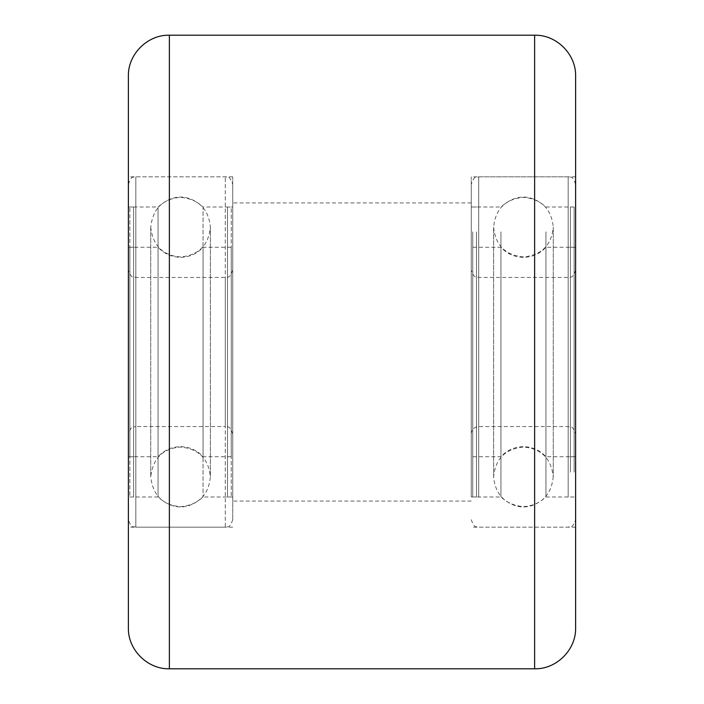 <?xml version="1.0" encoding="UTF-8"?>
<svg xmlns="http://www.w3.org/2000/svg" width="704" height="704" viewBox="0 0 704 704"><rect width="100%" height="100%" fill="white"/><g stroke="black" fill="none" stroke-linecap="round" stroke-linejoin="round"><path stroke-width="0.53" stroke-dasharray="3.52 2.64" d="M575.626 627.801L575.626 76.199M128.374 76.199L128.374 627.801M232.734 352L232.734 176.827L232.734 352M471.266 352L471.266 176.827L471.266 352M128.374 352L128.374 176.827L128.374 352M231.246 456.711L231.246 247.271L231.246 456.711L227.515 456.729L227.515 247.271L227.515 456.711M227.515 207.038L227.515 496.98L227.515 207.038L231.246 207.02L231.246 496.98L231.246 207.038M129.87 247.289L129.87 456.729L129.87 247.271L133.593 247.271L133.593 456.729L133.593 247.289M133.593 496.962L133.593 207.02L133.593 496.98L129.87 496.98L129.87 207.02L129.87 496.962M128.374 207.038L128.374 496.98L128.374 207.02L158.057 207.02L158.057 496.98L158.057 207.038C173.052 193.714 188.056 193.714 203.06 207.02L203.06 496.98L203.06 207.02L232.734 207.02L232.734 496.98L232.734 207.038M232.734 519.693L232.734 184.281L232.734 519.693M128.374 519.693L128.374 184.281L128.374 519.693M128.374 456.729L128.374 247.271L128.374 456.729L158.057 456.729L158.057 247.271L158.057 456.711C164.129 450.182 171.626 446.829 180.558 446.67C189.482 446.829 196.988 450.182 203.06 456.729L203.06 247.271L203.06 456.729L232.734 456.729L232.734 247.271L232.734 456.711M128.374 247.271L158.057 247.271C164.129 253.818 171.626 257.171 180.558 257.33C189.482 257.171 196.988 253.818 203.06 247.271L232.734 247.271M232.734 433.981L232.734 270.002L232.734 433.981M128.374 433.981L128.374 270.002L128.374 433.981M472.754 438.786L472.754 247.271L472.754 438.786M476.485 438.786L476.485 247.271L476.485 438.786M476.485 231.854L476.485 496.98L476.485 231.854M472.754 231.854L472.754 496.98L472.754 231.854M574.13 265.214L574.13 456.729L574.13 265.214M570.407 265.214L570.407 456.729L570.407 265.214M570.407 472.146L570.407 207.02L570.407 472.146M574.13 472.146L574.13 207.02L574.13 472.146M575.626 231.854L575.626 496.98L575.626 231.854M545.943 231.854L545.943 496.98L545.943 231.854M500.94 231.854L500.94 496.98L500.94 231.854M471.266 231.854L471.266 496.98L471.266 231.854M471.266 490.978L471.266 184.281L471.266 490.978M575.626 490.978L575.626 184.281L575.626 490.978M545.943 438.786L545.943 247.271L545.943 438.786M575.626 438.786L575.626 247.271L575.626 438.786M500.94 265.214L500.94 456.729L500.94 265.214M471.266 438.786L471.266 247.271L471.266 438.786M471.266 419.945L471.266 270.002L471.266 419.945M575.626 419.945L575.626 270.002L575.626 419.945M534.626 35.2L534.626 668.8M169.374 668.8L169.374 35.2M232.734 519.719C229.222 529.883 227.515 525.738 225.28 527.173L225.28 176.827L225.28 527.173L135.828 527.173L135.828 176.827L135.828 527.146C133.628 525.738 131.921 529.91 128.374 519.719M232.734 433.998C229.187 423.808 227.489 427.97 225.28 426.545L225.28 277.455L225.28 426.545L135.828 426.545L135.828 277.455L135.828 426.545L132.871 427.152C131.745 426.562 130.249 428.842 128.374 433.998M232.734 270.002C229.187 280.192 227.489 276.03 225.28 277.455L135.828 277.473C133.566 275.942 132.018 280.324 128.374 270.002M478.72 497.156L478.72 176.827L478.72 497.156M568.172 497.156L568.172 176.827L568.172 497.156M478.72 413.767L478.72 277.455L478.72 413.767M568.172 290.233L568.172 426.545L568.172 290.233M232.734 527.173L128.374 527.173M575.626 527.173L471.266 527.173M471.266 501.081L232.734 501.081M471.266 202.919L232.734 202.919M575.626 176.827L471.266 176.827M232.734 176.827L128.374 176.827M150.735 227.163L150.735 476.854C152.838 495.299 162.782 505.234 180.558 506.669C198.669 504.909 208.604 494.965 210.373 476.854L210.373 227.146C208.604 209.035 198.669 199.091 180.558 197.331C162.782 198.766 152.838 208.701 150.735 227.146L150.735 476.854C152.838 458.418 162.782 448.474 180.558 447.04C198.669 448.809 208.604 458.744 210.373 476.854L210.373 227.146C208.604 245.256 198.669 255.191 180.558 256.96C162.782 255.526 152.838 245.582 150.735 227.146L150.735 227.163M227.515 496.98L231.246 496.98M227.515 247.271L231.246 247.271M133.593 456.729L129.87 456.729M133.593 207.02L129.87 207.02M232.734 496.98L203.06 496.98C188.056 510.286 173.052 510.286 158.057 496.98L128.374 496.98M128.374 184.281C131.921 174.09 133.628 178.262 135.828 176.827L225.28 176.827C227.489 178.262 229.187 174.09 232.734 184.281M553.265 248.538L553.265 476.854C551.162 495.299 541.218 505.234 523.442 506.669C505.331 504.909 495.396 494.965 493.627 476.854L493.627 227.146C495.396 209.035 505.331 199.091 523.442 197.331C541.552 199.091 551.496 209.035 553.265 227.146L553.265 476.854C551.162 458.418 541.218 448.474 523.442 447.04C505.331 448.809 495.396 458.744 493.627 476.854L493.627 227.146C495.396 245.256 505.34 255.191 523.442 256.96C541.552 255.191 551.496 245.256 553.265 227.146L553.265 248.538M476.485 456.729L472.754 456.729M476.485 207.02L472.754 207.02M476.485 496.98L472.754 496.98M476.485 247.271L472.754 247.271M570.407 456.729L574.13 456.729M570.407 207.02L574.13 207.02M570.407 496.98L574.13 496.98M570.407 247.271L574.13 247.271M471.266 496.98L500.94 496.98C515.944 510.286 530.948 510.286 545.943 496.98L575.626 496.98M575.626 184.281C571.806 173.765 570.442 178.42 568.172 176.827L478.72 176.827C476.511 178.262 474.813 174.09 471.266 184.281M471.266 519.719C474.813 529.91 476.511 525.738 478.72 527.173L568.172 527.173C570.214 525.765 571.921 530.033 575.626 519.719M471.266 207.02L500.94 207.02C515.944 193.714 530.948 193.714 545.943 207.02L575.626 207.02M575.626 247.271L545.943 247.271C539.871 253.818 532.374 257.171 523.442 257.33C514.518 257.171 507.012 253.818 500.94 247.271L471.266 247.271M575.626 456.729L545.943 456.729C539.871 450.182 532.374 446.829 523.442 446.67C514.518 446.829 507.012 450.182 500.94 456.729L471.266 456.729M575.626 270.002C572.079 280.192 570.372 276.03 568.172 277.455L478.72 277.455C476.511 275.95 474.971 280.377 471.266 270.002M471.266 433.998C471.706 429.466 474.197 426.985 478.72 426.545L568.172 426.545C570.372 427.97 572.079 423.808 575.626 433.998"/><path stroke-width="1.06" d="M575.626 76.199L575.626 627.801C576.189 649.713 556.53 669.363 534.626 668.8L534.626 35.2C556.53 34.637 576.189 54.287 575.626 76.199M128.374 352L128.374 76.199C127.811 54.287 147.47 34.637 169.374 35.2L169.374 668.8C147.47 669.363 127.811 649.713 128.374 627.801L128.374 352M534.626 35.2L169.374 35.2M534.626 668.8L169.374 668.8"/></g></svg>
